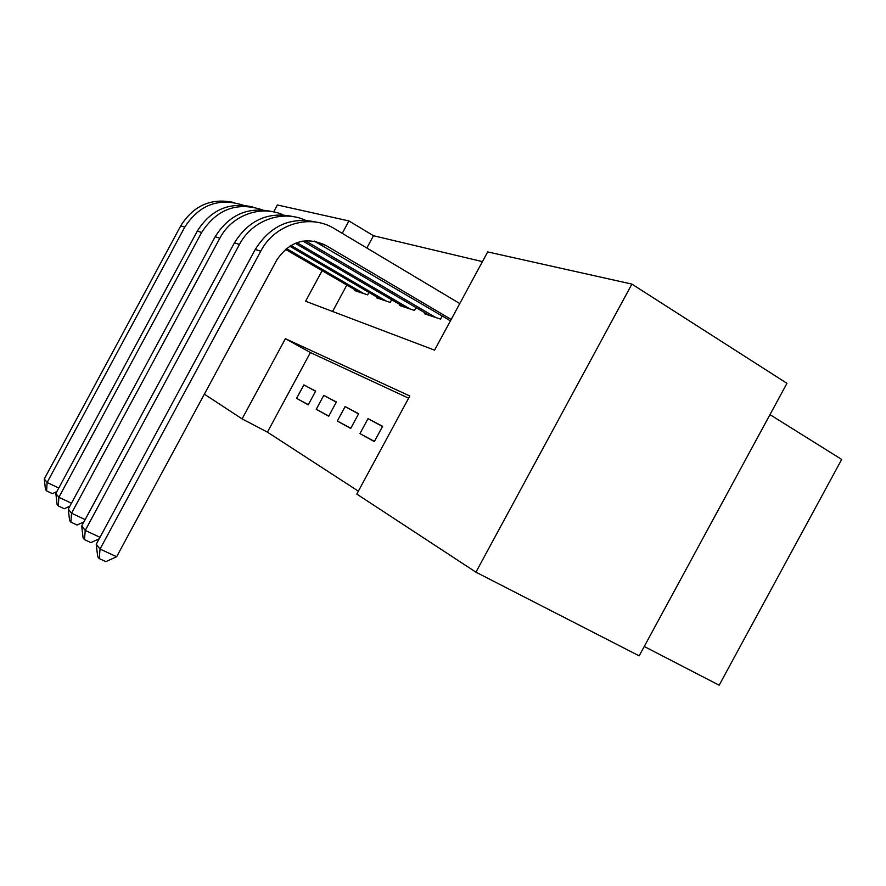 <?xml version="1.0" encoding="UTF-8"?>
<svg xmlns="http://www.w3.org/2000/svg" width="886" height="886" viewBox="0 0 886 886"><rect width="100%" height="100%" fill="white"/><g stroke="black" fill="none" stroke-linecap="round" stroke-linejoin="round"><path stroke-width="1.33" d="M769.978 414.637L841.7 459.435L719.155 685.199L644.244 646.492M273.663 211.898L277.396 204.976L348.951 220.946L342.262 233.339M482.438 261.625L373.471 235.731L348.951 220.946M322.116 270.662L305.615 301.24L434.583 350.158L487.688 251.912L631.884 284.096L475.937 572.179L356.792 494.078L409.819 395.976L285.392 338.696L242.099 418.901L204.367 394.159M475.937 572.179L639.171 655.85L786.956 383.328L631.884 284.096M359.938 433.597L368.022 418.635L382.608 426.31L374.335 441.616L359.938 433.597L374.457 441.405M337.311 421.016L345.108 406.585L358.653 413.707L350.69 428.459L337.311 421.016L350.79 428.259M316.247 409.299L323.778 395.366L336.392 402L328.706 416.221L316.247 409.299L328.806 416.043M373.471 235.731L366.837 248.014M346.836 285.048L332.571 311.473M355.164 289.91L354.788 290.608L367.624 294.872L368.941 292.424M376.871 297.054L376.472 297.807L390.205 302.381L391.634 299.734M400.14 304.718L399.697 305.537L414.46 310.443L415.999 307.575M425.136 312.946L424.66 313.832L440.552 319.115L442.236 316.003M408.623 398.179L310.388 352.55L267.417 432.135L358.354 491.176M296.6 398.357L308.228 404.836L315.649 391.091L303.876 384.901L296.6 398.357L308.317 404.669M267.417 432.135L242.099 418.901M310.388 352.55L285.392 338.696M315.56 391.247L303.876 384.901M336.303 402.178L323.778 395.366M358.553 413.895L345.108 406.585M382.508 426.509L368.022 418.635M358.476 291.826L285.436 249.309M363.825 293.609L286.399 248.501M56.914 491.531L52.374 493.646L46.593 490.91L45.474 489.471L44.3 478.961L180.744 225.819C193.657 205.308 211.521 197.567 234.336 202.595M44.3 478.961L47.113 482.493L184.775 227.104C199.317 204.699 218.842 197.412 243.34 205.242M46.593 490.91L47.113 482.493L58.786 488.042M380.415 299.125L289.689 246.153M386.141 301.03L290.94 245.4M69.883 506.161L64.257 508.763L58.299 505.961L57.092 504.411L55.851 493.48L197.323 231.08C210.735 209.772 229.23 201.742 252.798 206.981M55.851 493.48L58.875 497.29L201.654 232.453C216.837 209.107 237.116 201.576 262.477 209.86M58.299 505.961L58.875 497.29L71.467 503.237M403.938 306.944L295.226 243.262M410.085 308.993L296.888 242.62M83.926 521.887L77.06 525.033L70.891 522.153L69.584 520.481L68.288 509.118L215.165 236.739C229.12 214.578 248.29 206.239 272.666 211.71M68.288 509.118L71.544 513.215L219.839 238.223C231.755 215.187 260.75 204.699 283.088 214.844M70.891 522.153L71.544 513.215L85.156 519.606M429.223 315.35L302.857 241.07M435.846 317.553L305.316 240.748M99.154 538.832L90.881 542.609L84.48 539.64L83.074 537.824L81.711 525.996L234.413 242.842C248.966 219.761 268.857 211.078 294.097 216.804M81.711 525.996L85.233 530.426L239.464 244.447C251.945 220.359 282.246 209.461 305.36 220.226M84.48 539.64L85.233 530.426L99.985 537.304M451.184 319.436L325.638 245.278C305.825 236.197 289.478 241.214 276.576 260.329L116.642 556.74L105.833 561.624L99.21 558.568L97.681 556.607L96.231 544.259L100.052 549.054L260.739 251.192C274.76 223.892 310.344 213.415 334.565 228.732L459.779 303.555M450.431 320.843L314.264 241.092M96.231 544.259L255.257 249.453C270.44 225.365 291.117 216.317 317.277 222.32M99.21 558.568L100.052 549.054L116.642 556.74M180.744 225.819L184.775 227.104M197.323 231.08L201.654 232.453M215.165 236.739L219.839 238.223M234.413 242.842L239.464 244.447M319.58 243.617L325.638 245.278M255.257 249.453L260.739 251.192"/></g></svg>
